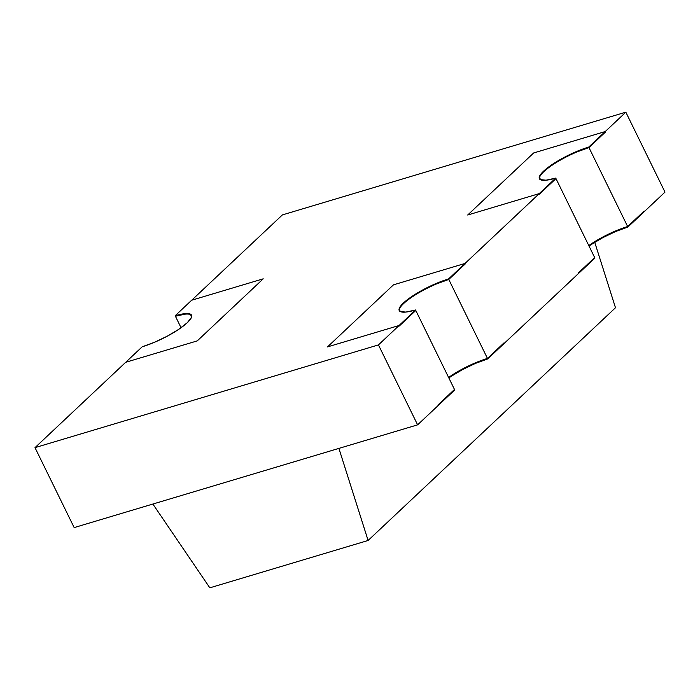<?xml version="1.0" encoding="UTF-8"?>
<svg xmlns="http://www.w3.org/2000/svg" width="700" height="700" viewBox="0 0 700 700"><rect width="100%" height="100%" fill="white"/><g stroke="black" fill="none" stroke-linecap="round" stroke-linejoin="round"><path stroke-width="1.05" d="M368.104 540.479L209.825 587.825L152.871 504.044L209.825 587.825L368.104 540.479L209.825 587.825L152.871 504.044L338.905 448.394L368.104 540.479L615.492 307.746L368.104 540.479L338.905 448.394L152.871 504.044L338.905 448.394L368.104 540.479L615.492 307.746L594.738 242.296M185.115 314.142L175.42 316.243A36.558 8.286 -26.1 0 1 191.634 315.455A36.558 8.286 -26.1 0 0 175.42 316.243L175.175 315.744A36.558 8.286 153.9 0 1 191.52 315.175A36.558 8.286 153.9 0 1 187.303 322.7A36.558 8.286 153.9 0 1 142.196 346.78L125.703 362.294L197.251 340.891L263.226 278.828L191.669 300.23L175.175 315.744A36.558 8.286 153.9 0 1 191.52 315.184A36.558 8.286 153.9 0 1 191.713 315.84A36.558 8.286 153.9 0 0 175.184 315.761A36.558 8.286 153.9 0 1 187.303 322.7L191.441 317.415L190.584 314.239L184.879 313.652L175.175 315.744L175.42 316.243L175.175 315.744L191.669 300.23L263.226 278.828L197.251 340.891L263.226 278.828L191.669 300.23L175.175 315.744L181.055 327.74L175.184 315.761L184.879 313.67M125.703 362.294L142.196 346.78L154.403 342.317L167.265 336.175L178.815 329.289L187.303 322.7A36.558 8.286 153.9 0 1 142.196 346.78L125.703 362.294L197.251 340.891L125.703 362.294L35 447.641L74.165 527.59L417.611 424.848L74.165 527.59L35 447.641L74.165 527.59L417.611 424.848L454.72 389.935L454.484 389.463L437.99 404.976L438.2 405.484L454.729 389.953L454.484 389.463L437.99 404.976L438.235 405.466L454.729 389.953L417.611 424.848L378.446 344.908L35 447.641L125.703 362.294L35 447.641L378.446 344.908L417.611 424.848L454.72 389.935L415.555 309.995L378.446 344.908L35 447.641M399.061 325.5L399.297 325.99L415.791 310.476L415.546 309.977L399.061 325.5L327.504 346.902L393.479 284.839L465.028 263.436L448.534 278.95L436.328 283.404L423.465 289.546L411.915 296.441L403.419 303.03L399.289 308.315L400.146 311.491L405.851 312.078L415.546 309.977L399.061 325.5L327.504 346.902L393.479 284.839L327.504 346.902L399.061 325.5L399.297 325.99L415.791 310.476L415.546 309.977L399.061 325.5L399.297 325.99L415.791 310.476L415.546 309.977A36.558 8.286 153.9 0 1 399.21 310.546A36.558 8.286 153.9 0 1 413.963 295.094A36.558 8.286 153.9 0 1 448.534 278.95L448.779 279.449L465.273 263.926L465.028 263.436L465.273 263.926L448.779 279.449A36.558 8.286 -26.1 0 0 414.662 295.295A36.558 8.286 -26.1 0 0 399.35 310.791A36.558 8.286 -26.1 0 1 414.636 295.312A36.558 8.286 -26.1 0 1 448.779 279.449L436.572 283.902M465.028 263.436L393.479 284.839L465.028 263.436L448.534 278.95L487.707 358.908L594.904 258.055L555.747 178.115L448.543 278.967L487.707 358.908L504.21 343.411L503.965 342.912L487.471 358.426L487.716 358.925L504.21 343.411L503.965 342.912L487.471 358.426A36.558 8.286 153.9 0 0 448.613 377.466A36.558 8.286 153.9 0 1 487.471 358.426L487.716 358.925L594.904 258.055L555.747 178.115A36.558 8.286 153.9 0 1 543.611 171.141A36.558 8.286 153.9 0 1 588.718 147.07L588.962 147.56L605.456 132.046L605.211 131.548L588.718 147.07L576.511 151.524L563.649 157.666L552.099 164.553L543.611 171.141L539.472 176.426L540.33 179.611L546.035 180.189L555.739 178.097A36.558 8.286 153.9 0 1 539.394 178.666A36.558 8.286 153.9 0 1 554.146 163.214A36.558 8.286 153.9 0 1 588.718 147.07L605.211 131.548L605.456 132.046L605.211 131.548L533.663 152.959L467.688 215.014L533.663 152.959L605.211 131.548L533.663 152.959L467.688 215.014L539.245 193.611L539.49 194.11L555.975 178.596L555.739 178.097L539.245 193.611L539.49 194.11L555.975 178.596L555.739 178.097L448.543 278.967L448.779 279.449L465.273 263.926L465.028 263.436L448.534 278.95L436.336 283.421M605.211 131.548L588.718 147.07L588.962 147.56A36.558 8.286 -26.1 0 0 554.855 163.415A36.558 8.286 -26.1 0 0 539.534 178.903M588.718 147.07L588.962 147.56L576.756 152.023M588.962 147.56L605.456 132.046L588.962 147.56A36.558 8.286 -26.1 0 0 554.82 163.433A36.558 8.286 -26.1 0 0 539.543 178.92M415.546 309.977A36.558 8.286 153.9 0 1 403.419 303.03A36.558 8.286 153.9 0 1 448.534 278.95L487.707 358.908L504.21 343.411L503.965 342.912L487.471 358.426L487.716 358.925L594.904 258.055L555.747 178.115L539.245 193.611L539.49 194.11L555.975 178.596L555.739 178.097L539.245 193.611L467.688 215.014L539.245 193.611M475.501 363.361L487.707 358.908A36.558 8.286 -26.1 0 0 448.858 377.965A36.558 8.286 -26.1 0 1 487.716 358.925L475.51 363.379L462.648 369.521L451.089 376.408M487.471 358.426L475.265 362.889M191.704 300.221L282.389 214.909L191.704 300.221L282.389 214.909L625.835 112.175L588.726 147.079L627.891 227.027L665 192.115L625.835 112.175L588.726 147.079L627.891 227.027L644.394 211.523L644.149 211.032L627.655 226.546A36.558 8.286 153.9 0 0 588.796 245.586A36.558 8.286 153.9 0 1 627.655 226.546L627.9 227.036A36.558 8.286 -26.1 0 0 589.041 246.076A36.558 8.286 -26.1 0 1 627.9 227.036L644.394 211.523L644.149 211.032L627.655 226.546L627.9 227.036L644.394 211.523L644.149 211.032L627.655 226.546L615.449 231M578.183 273.088L578.419 273.586L594.913 258.072L594.676 257.574L578.183 273.088L578.419 273.586L594.913 258.072L594.676 257.574L578.183 273.088L578.419 273.586L594.913 258.072L594.676 257.574L578.183 273.088M627.655 226.546L627.9 227.036L615.694 231.499L602.831 237.641L591.273 244.527M625.835 112.175L282.389 214.909L625.835 112.175L665 192.115L627.891 227.027A36.558 8.286 -26.1 0 0 589.032 246.059A36.558 8.286 -26.1 0 1 627.891 227.027L665 192.115L625.835 112.175L588.726 147.079L627.891 227.027L615.685 231.481M399.026 309.899L399.455 311.045M191.756 315.674L191.293 314.834M539.21 178.019L539.394 178.666A36.558 8.286 -26.1 0 1 554.164 163.214A36.558 8.286 -26.1 0 1 588.726 147.079L576.52 151.541M378.446 344.908L415.555 309.995L454.72 389.935L454.484 389.463L437.99 404.976L438.235 405.466L454.729 389.953L415.555 309.995L378.446 344.908L417.611 424.848M555.747 178.115L448.543 278.967A36.558 8.286 -26.1 0 0 413.98 295.102A36.558 8.286 -26.1 0 0 399.219 310.555M399.271 310.678L399.219 310.564A36.558 8.286 -26.1 0 0 399.438 310.914A36.558 8.286 -26.1 0 1 413.289 295.549A36.558 8.286 -26.1 0 1 448.543 278.967L448.779 279.449M487.707 358.908A36.558 8.286 -26.1 0 0 448.849 377.947A36.558 8.286 -26.1 0 1 487.707 358.908M539.464 178.798L539.403 178.684A36.558 8.286 -26.1 0 0 539.621 179.034A36.558 8.286 -26.1 0 1 553.472 163.66A36.558 8.286 -26.1 0 1 588.726 147.079M181.055 327.74L175.184 315.761M539.394 178.666L539.639 179.165"/></g></svg>
